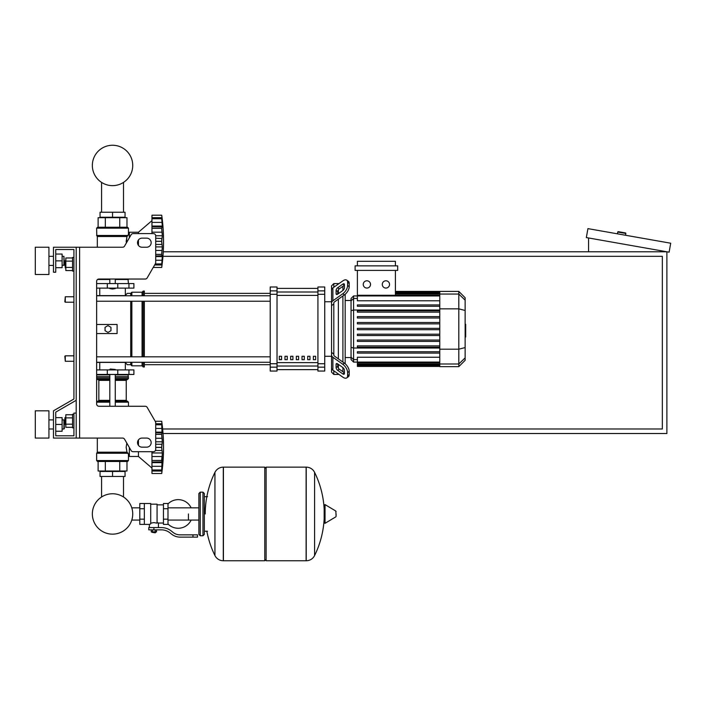 <?xml version="1.0" encoding="UTF-8"?>
<svg xmlns="http://www.w3.org/2000/svg" width="706" height="706" viewBox="0 0 706 706"><rect width="100%" height="100%" fill="white"/><g stroke="black" fill="none" stroke-linecap="round" stroke-linejoin="round"><path stroke-width="1.06" d="M76.195 247.232L122.588 247.232A2.268 2.268 0 0 0 124.556 246.094L131.122 234.736A2.268 2.268 0 0 1 133.081 233.598L153.44 233.598A2.268 2.268 0 0 1 155.708 235.875L155.708 262.526A2.268 2.268 0 0 1 155.408 263.665L147.183 277.899A2.268 2.268 0 0 1 145.215 279.038L98.911 279.038A2.268 2.268 0 0 0 96.643 281.315L96.643 403.991A2.268 2.268 0 0 0 98.911 406.268L145.215 406.268A2.268 2.268 0 0 1 147.183 407.397L155.408 421.641A2.268 2.268 0 0 1 155.708 422.779L155.708 449.431A2.268 2.268 0 0 1 153.44 451.699L133.081 451.699A2.268 2.268 0 0 1 131.122 450.569L124.556 439.203A2.268 2.268 0 0 0 122.588 438.073L76.195 438.073L76.195 247.232L53.48 247.232L53.48 272.225L55.748 272.225L55.748 249.5L73.918 249.5L73.918 399.005L53.48 410.813L53.48 438.073L76.195 438.073M142.082 238.143A4.545 4.545 0 0 0 137.538 242.688A4.545 4.545 0 0 0 142.082 247.232L146.619 247.232A4.545 4.545 0 0 0 151.163 242.688A4.545 4.545 0 0 0 146.619 238.143L142.082 238.143M146.619 438.073A4.545 4.545 0 0 1 151.163 442.618A4.545 4.545 0 0 1 146.619 447.163L142.082 447.163A4.545 4.545 0 0 1 137.538 442.618A4.545 4.545 0 0 1 142.082 438.073L146.619 438.073M131.122 234.736A2.268 2.268 0 0 1 133.081 233.598M153.44 233.598A2.268 2.268 0 0 1 155.708 235.875M155.708 262.526A2.268 2.268 0 0 1 155.408 263.665M162.265 262.173L161.727 267.45L153.22 267.45L147.183 277.899A2.268 2.268 0 0 1 145.215 279.038M55.748 249.5L73.918 249.5L55.748 249.5L73.918 249.5L55.748 249.5L73.918 249.5L73.918 257.452L72.559 257.452L72.559 271.086L73.918 271.086L73.918 296.758L65.287 296.758L65.287 302.212L64.837 301.753L65.287 296.758M65.287 260.638L64.837 261.088L65.287 267.909L65.287 260.638L65.834 260.638M72.559 257.972L65.834 257.972L65.834 270.566L72.559 270.566M72.559 261.123L65.834 261.123M72.559 267.415L65.834 267.415M73.918 427.845L72.559 427.845L72.559 414.219L73.918 414.219M65.287 417.396L65.287 424.668L64.837 417.855L65.834 417.396M72.559 427.324L65.834 427.324L65.834 414.74L72.559 414.74M72.559 424.182L65.834 424.182M72.559 417.881L65.834 417.881M162.265 468.237L161.727 473.514A188.696 188.696 0 0 0 161.727 421.261L155.188 421.261L147.183 407.397M76.195 413.081L73.918 413.081L73.918 435.796L55.748 435.796L55.748 412.119L76.195 400.311M101.567 471.017L101.567 471.467L101.567 471.017M101.567 476.462L101.567 496.998A20.2 20.2 0 0 0 92.345 513.95A20.2 20.2 0 0 1 112.545 493.759A20.2 20.2 0 0 1 132.737 513.95A20.2 20.2 0 0 0 123.515 496.998A20.2 20.2 0 0 1 112.545 534.151A20.2 20.2 0 0 1 92.345 513.95A20.2 20.2 0 0 0 112.545 534.151A20.2 20.2 0 0 0 123.515 496.998A20.2 20.2 0 0 1 112.545 534.151A20.2 20.2 0 0 1 101.567 496.998A20.2 20.2 0 0 0 112.545 534.151A20.2 20.2 0 0 0 132.737 513.95A20.2 20.2 0 0 1 112.545 534.151A20.2 20.2 0 0 1 101.567 496.998A20.2 20.2 0 0 0 112.545 534.151A20.2 20.2 0 0 0 132.737 513.95A20.2 20.2 0 0 1 112.545 534.151A20.2 20.2 0 0 1 101.567 496.998A20.2 20.2 0 0 0 109.448 533.913A20.2 20.2 0 0 0 131.793 520.066L139.806 520.066M123.515 471.017L123.515 471.467L123.515 471.017M123.515 476.462L123.515 496.998A20.2 20.2 0 0 1 131.793 507.843A20.2 20.2 0 0 0 123.515 496.998A20.2 20.2 0 0 1 131.793 507.843L139.806 507.843M101.567 217.695L101.567 217.245L101.567 217.695M101.567 212.241L101.567 182.404M123.515 217.695L123.515 217.245L123.515 217.695M123.515 212.241L123.515 182.404M65.287 355.833L64.837 356.283L65.287 361.278L65.287 355.833L73.918 355.833L73.918 302.212L73.918 355.833M163.042 433.528L666.888 433.528L666.888 251.777L163.262 251.777M162.954 256.322L662.343 256.322L662.343 428.983L162.645 428.983M617.45 233.836L617.768 232.045A0.45 0.45 0 0 1 618.288 231.674L625.454 232.936A0.45 0.45 0 0 1 625.825 233.465L625.507 235.248M588.575 251.777L588.575 237.966M670.7 243.217L669.12 252.174L586.342 237.578L587.922 228.62L670.7 243.217M188.431 513.95L188.431 520.066L188.431 513.95M167.984 523.967A14.314 14.314 0 0 0 191.149 520.066M191.149 507.843A14.314 14.314 0 0 0 167.984 503.934M144.351 503.502L150.713 503.502L150.713 523.887L149.354 524.399L139.806 524.399L139.806 503.502L144.351 503.502L144.351 524.399M163.439 523.04L158.435 523.04L158.435 527.585M163.439 508.726L163.439 524.399L167.984 524.399L167.984 503.502L163.439 503.502L163.439 508.726L167.984 508.726M163.439 504.861L157.076 504.861M157.076 522.44L158.435 523.04M150.713 523.164L153.899 522.599L157.076 523.164L157.076 504.181L150.713 504.181M155.708 532.35L152.081 532.35L155.258 532.809L155.708 531.9M155.205 529.853L155.205 531.9L156.52 531.9L156.52 529.853M151.269 529.853L151.269 531.9L155.205 531.9M152.584 529.853L152.584 531.9M192.967 537.125L197.512 537.125L197.512 534.857L192.967 534.857L192.967 537.125L180.092 537.125A13.635 13.635 0 0 1 171.584 534.142L169.961 532.845A13.635 13.635 0 0 0 161.445 529.853L148.781 529.853L148.781 527.585L153.899 527.585L153.899 529.853M153.899 527.585L161.445 527.585A15.903 15.903 0 0 1 171.381 531.071L172.996 532.368A11.358 11.358 0 0 0 180.092 534.857L192.967 534.857M163.439 519.175L167.984 519.175M144.351 508.726L139.806 508.726M144.351 519.175L139.806 519.175M306.113 560.749L306.113 467.151L306.227 560.749A9.31 9.31 0 0 0 314.585 555.56L314.585 472.349A9.31 9.31 0 0 0 306.227 467.151L266.127 467.151L266.127 560.749L306.113 560.749M324.169 513.95L324.169 505.072L325.034 504.587L325.034 523.322L324.169 522.828L324.169 513.95M336.1 513.95L336.1 516.36L336.1 513.95M206.84 531.221A94.057 94.057 0 0 0 214.942 555.56L214.942 472.349A9.31 9.31 0 0 1 223.299 467.151L264.759 467.151L264.759 560.749L223.414 560.749L223.414 467.151L223.299 560.749A9.31 9.31 0 0 1 214.942 555.56L214.942 513.95M202.966 492.144L200.239 492.144L200.239 535.766L202.966 535.766L202.966 492.144L204.334 493.503L204.334 534.398L204.334 531.221L207.511 531.221M73.918 399.005L73.918 296.758M73.918 435.796L55.748 435.796L73.918 435.796L55.748 435.796L73.918 435.796L55.748 435.796L55.748 431.251L62.11 431.251L62.11 417.625L55.748 417.625L55.748 412.119L55.748 431.251M96.643 369.918L133.902 369.918L133.902 374.454L96.643 374.454M109.818 369.459L115.272 369.459L110.268 369.009L109.818 369.918M151.958 468.06L138.447 456.473L129.357 456.473L129.357 447.516M155.708 441.797L162.309 441.797L161.727 447.339L162.309 452.97L161.727 470.037L162.274 468.202M155.708 432.125L162.309 432.125L161.727 434.287L162.309 441.797M155.188 421.261L161.727 421.261L162.309 426.539L161.727 424.738L162.036 432.866L155.708 432.716M162.036 425.347L161.727 424.738L155.708 424.738M162.274 425.974L162.159 424.827M162.009 423.547L161.912 422.735L162.009 423.547M155.708 428.463L162.036 428.463L162.036 432.866M155.708 438.258L162.036 438.258L162.23 439.873L161.771 435.779M155.708 444.268L162.036 444.268L162.274 442.83L161.93 444.595M162.23 451.381L162.036 450.499L162.23 451.381M162.23 454.893L162.274 454.143L162.23 454.893M162.23 464.38L162.036 466.313L162.309 462.651L162.036 466.313L151.958 466.313L151.958 462.651L162.309 462.651L162.274 463.648M161.806 472.879L161.912 472.032L161.806 472.879M162.23 469.313L162.274 468.793L162.23 469.313M151.958 473.514L161.727 473.514L151.958 473.514L151.958 470.037L161.727 470.037L162.036 469.428M162.292 468.175L162.036 471.034L162.309 468.237L162.036 471.034L151.958 471.034L162.036 471.034M161.727 469.993L151.958 469.993L151.958 466.313M151.958 462.651L151.958 462.051L162.036 461.909L162.309 462.651M151.958 462.051L151.958 460.488L161.727 460.488L162.036 461.909M161.727 460.409L151.958 460.488M151.958 460.409L151.958 452.97L162.309 452.97M151.958 452.97L151.958 451.699M138.447 439.891L138.447 445.345M138.447 451.699L138.447 456.473M100.049 476.462L125.041 476.462L125.041 471.467L100.049 471.467L100.049 476.462M112.545 476.462L112.545 471.467M127.539 461.468L97.552 461.468L96.643 460.559L128.448 460.559L127.539 461.468L128.448 460.559L127.539 461.468L128.448 460.559L128.448 454.205L129.357 454.205M128.448 454.205L126.983 452.193L126.153 447.136M128.068 453.252L96.643 453.252L96.643 460.559L97.552 461.468M97.322 438.073L97.322 452.193L126.983 452.193L126.153 447.383L126.815 443.103M97.19 452.52L127.812 452.934L96.643 453.252L97.322 452.193M126.974 461.468L126.974 471.017L98.116 471.017L98.116 461.468M119.755 461.468L119.755 471.017M105.326 461.468L105.326 471.017M128.448 406.268L128.448 402.173L115.272 402.173M109.818 401.264L97.552 401.264L96.643 402.173L97.552 401.264M115.272 400.355L126.242 400.355L126.242 380.366L115.272 380.366M109.818 400.355L98.849 400.355L98.849 380.366L97.94 379.457M109.818 379.457L97.552 379.457L96.643 378.548L97.552 379.457M115.272 378.548L128.448 378.548L127.989 374.454M109.818 377.18L96.643 377.18L96.643 376.73L109.818 376.73M109.818 374.912L96.643 374.912L97.093 374.454M128.448 374.912L115.272 374.912M128.448 376.73L115.272 376.73M128.218 376.96L115.272 376.96M109.818 376.96L96.872 376.96M128.448 377.18L115.272 377.18M127.539 379.457L128.448 378.548L127.539 379.457L128.448 378.548L127.539 379.457L115.272 379.457M127.539 401.264L128.448 402.173L127.539 401.264L128.448 402.173L127.539 401.264L115.272 401.264M161.868 444.956L161.815 445.398M161.771 445.91L161.745 446.51M155.708 434.358L161.727 434.358L161.745 435.143M161.868 436.988L161.93 437.561M155.708 447.427L161.727 447.427L161.745 448.266M161.771 448.857L161.815 449.378M151.958 456.517L162.036 456.517L161.815 458.379M161.771 458.997L161.745 459.632M162.036 428.463L162.309 432.125L162.036 428.463M162.23 425.453L162.036 423.732L155.708 423.732M162.036 438.258L161.815 436.387M112.545 289.036L109.818 288.577L115.272 288.577L112.545 289.036M151.958 220.651L138.447 232.239L138.447 233.598M138.447 239.961L138.447 245.414M138.447 232.239L129.357 232.239L129.357 237.79M162.23 248.839L162.274 248.08L162.23 248.839M162.23 258.325L161.727 263.973L162.309 262.173L162.036 264.979L162.274 262.738M161.806 266.815L161.912 265.977L161.806 266.815M155.223 263.973L161.727 263.973L162.036 263.364M155.708 256.587L162.309 256.587L162.274 257.584M155.708 246.915L162.309 246.915L161.727 254.354L162.309 256.587L162.036 255.846L155.708 255.987M155.708 235.742L162.309 235.742L161.727 241.284L162.309 246.915M162.036 219.284L161.727 218.675L151.958 218.675L151.958 215.198L161.727 215.198L162.309 220.475L161.727 218.675L162.309 226.061L161.727 228.223L151.958 228.223L151.958 226.061L162.309 226.061L161.727 228.223L162.309 235.742M151.958 233.598L151.958 228.303L161.727 228.303L161.745 229.079M162.309 226.061L162.036 226.802L151.958 226.661M151.958 226.061L151.958 218.719L161.727 218.719M162.309 220.475L162.036 217.677L162.292 220.537M162.009 217.492L161.912 216.68L162.009 217.492M162.274 225.064L162.159 223.564M162.23 237.331L162.274 236.766L162.23 237.331M151.958 232.195L162.036 232.195L162.23 233.818L161.771 229.715M153.22 267.45L161.727 267.45A188.696 188.696 0 0 0 161.727 215.198L151.958 215.198M125.041 212.241L100.049 212.241L100.049 217.245L125.041 217.245L125.041 212.241M112.545 212.241L112.545 217.245M112.545 227.244L127.539 227.244L128.448 228.153L96.643 228.153L97.552 227.244L112.545 227.244M129.357 234.507L128.448 234.507L126.983 236.519L126.277 243.129M128.448 234.507L128.448 228.153L127.539 227.244M127.812 235.778L96.775 235.778L96.643 228.153L97.552 227.244M97.322 247.232L97.322 236.519L126.983 236.519L126.153 241.576M119.755 227.244L119.755 217.695L126.974 217.695L126.974 227.244M98.116 227.244L98.116 217.695L119.755 217.695M105.326 227.244L105.326 217.695M127.989 279.038L128.448 283.583M97.552 279.497L109.818 279.497M115.272 279.497L128.448 279.497M155.708 260.249L162.036 260.249L162.309 256.587M155.708 250.453L162.036 250.453L155.708 250.453L162.036 250.453L161.815 252.324M161.771 252.933L161.745 253.569M155.708 241.364L161.727 241.364L161.745 242.202M161.771 242.802L161.815 243.314M155.708 238.213L161.93 238.531M161.868 238.893L161.815 239.334M161.771 239.846L161.745 240.446M161.868 230.924L161.93 231.497M151.958 217.677L162.036 217.677L162.159 218.772M162.23 219.389L162.274 219.919M162.23 263.259L162.036 264.979L154.649 264.979L162.036 264.979M162.23 224.331L162.036 222.399L151.958 222.399M162.036 232.195L161.815 230.332M96.643 288.127L133.902 288.127L133.902 283.583L96.643 283.583M132.737 165.442A20.2 20.2 0 0 0 112.545 145.251A20.2 20.2 0 0 0 92.345 165.442A20.2 20.2 0 0 0 112.545 185.643A20.2 20.2 0 0 0 132.737 165.442M465.139 324.31L465.686 324.31L465.686 333.726L465.139 333.726M465.686 332.597L465.139 332.597M465.686 333.726L465.686 336.991L465.139 336.991M465.686 336.991L465.139 337.194M333.823 287.254L333.823 283.583L338.368 283.583L338.368 284.041L339.012 283.583M333.823 354.077L333.823 355.003A2.268 1.606 0 0 0 334.494 356.133L344.404 363.149L342.798 364.278L332.888 357.271A4.545 3.212 180 0 1 331.555 355.003L331.555 352.435L333.823 354.077L333.823 303.968L331.555 305.61L331.555 303.042A4.545 3.212 0 0 1 332.888 300.774L342.798 293.758L344.404 294.896L334.494 301.903A2.268 1.606 180 0 0 333.823 303.042L333.823 303.968M324.742 356.283L331.555 356.283L331.555 372.186L333.823 374.454L333.823 370.791M333.823 374.454L338.368 374.454L338.368 374.003L339.012 374.454M338.368 368.214L338.368 364.367L338.368 368.214M338.368 358.877L338.368 299.159L338.368 358.877M338.368 293.678L338.368 289.831L338.368 293.678M336.1 293.678L336.1 290.466A2.268 1.138 125.3 0 1 337.706 287.721L342.798 284.121A2.268 1.138 125.3 0 1 344.113 283.874A2.268 1.138 125.3 0 1 344.404 284.589L344.404 287.801A2.268 1.138 125.3 0 1 342.798 290.545L337.706 294.146A2.268 1.138 125.3 0 1 336.391 294.393A2.268 1.138 125.3 0 1 336.1 293.678L337.168 294.437M342.798 284.121L344.404 285.259L339.312 288.86A2.268 1.138 -54.7 0 0 337.706 291.604L337.706 294.146M336.1 367.579L336.1 364.367A2.268 1.138 54.7 0 1 336.391 363.643A2.268 1.138 54.7 0 1 337.706 363.89L337.706 366.44A2.268 1.138 -125.3 0 0 339.312 369.185L344.404 372.786L342.798 373.924L337.706 370.315A2.268 1.138 54.7 0 1 336.1 367.579L337.706 366.44M337.706 363.89L342.798 367.491A2.268 1.138 54.7 0 1 344.404 370.235L344.404 373.448A2.268 1.138 54.7 0 1 344.113 374.171A2.268 1.138 54.7 0 1 342.798 373.924M344.404 294.896A6.813 3.406 -54.7 0 0 349.223 286.671L349.223 283.45A6.813 3.406 -54.7 0 0 348.34 281.297L346.734 280.158A6.813 3.406 125.3 0 0 342.798 280.909L332.888 287.916A4.545 3.212 180 0 0 331.555 290.192L331.555 303.042M349.223 286.671L347.617 285.533A6.813 3.406 125.3 0 1 342.798 293.758M347.617 285.533L347.617 282.321L349.223 283.45M346.734 280.158A6.813 3.406 125.3 0 1 347.617 282.321M331.555 355.003L331.555 367.852A4.545 3.212 0 0 0 332.888 370.12L342.798 377.136A6.813 3.406 54.7 0 0 346.734 377.878L348.34 376.739A6.813 3.406 -125.3 0 0 349.223 374.586L349.223 371.374A6.813 3.406 -125.3 0 0 344.404 363.149M349.223 374.586L347.617 375.724A6.813 3.406 54.7 0 1 346.734 377.878M347.617 375.724L347.617 372.512L349.223 371.374M342.798 364.278A6.813 3.406 54.7 0 1 347.617 372.512M333.823 283.583L331.555 285.851L331.555 301.753L331.555 292.752M324.742 301.753L331.555 301.753L331.555 356.283M351.05 357.554L345.181 357.554M351.05 300.482L345.181 300.482M342.913 286.309L342.913 290.457M342.913 295.946L342.913 362.09M342.913 367.579L342.913 371.727M385.908 280.785A3.636 3.636 0 0 1 389.544 284.421A3.636 3.636 0 0 1 385.908 288.057A3.636 3.636 0 0 1 382.273 284.421A3.636 3.636 0 0 1 385.908 280.785M366.891 280.785A3.636 3.636 0 0 1 370.526 284.421A3.636 3.636 0 0 1 366.891 288.057A3.636 3.636 0 0 1 363.255 284.421A3.636 3.636 0 0 1 366.891 280.785M355.109 265.862L355.109 270.407L397.69 270.407L397.69 265.862L355.109 265.862M439.785 300.791L357.386 300.791L357.386 270.407M395.413 270.407L395.413 295.276M357.386 265.862L357.386 261.317L395.413 261.317L395.413 265.862M353.582 295.938L351.05 298.479L351.05 359.566L353.582 362.099L353.582 295.938L439.785 295.955M345.181 363.758L345.181 294.278M357.386 366.423L439.785 366.423L357.386 366.423L357.386 362.081L353.582 362.099M458.803 291.401L458.803 366.643L465.139 360.307L465.139 297.738L458.803 291.401L439.785 291.401L439.785 366.423M357.386 340.045L439.785 340.045L357.386 340.045L357.386 341.404L439.785 341.404M357.386 334.194L439.785 334.194L357.386 334.194L357.386 335.553L439.785 335.553M357.386 351.747L439.785 351.747L357.386 351.747L357.386 353.115L439.785 353.115M357.386 345.896L439.785 345.896L357.386 345.896L357.386 347.255L439.785 347.255M439.785 362.081L357.386 362.081L357.386 357.245L439.785 357.245M439.785 329.702L357.386 329.702L357.386 328.343L439.785 328.343M439.785 316.632L357.386 316.632L357.386 318L439.785 318M439.785 322.483L357.386 322.483L357.386 323.851L439.785 323.851M439.785 304.93L357.386 304.93L357.386 306.289L439.785 306.289M439.785 310.781L357.386 310.781L357.386 312.14L439.785 312.14M313.376 356.283L315.653 356.283L315.653 359.689L313.376 359.689L313.376 356.283M307.701 356.283L309.969 356.283L309.969 359.689L307.701 359.689L307.701 356.283M302.018 356.283L304.295 356.283L304.295 359.689L302.018 359.689L302.018 356.283M296.344 356.283L298.612 356.283L298.612 359.689L296.344 359.689L296.344 356.283M290.66 356.283L292.928 356.283L292.928 359.689L290.66 359.689L290.66 356.283M284.977 356.283L287.254 356.283L287.254 359.689L284.977 359.689L284.977 356.283M279.302 356.283L281.57 356.283L281.57 359.689L279.302 359.689L279.302 356.283M317.921 288.41L277.026 288.41L317.921 288.392M277.026 369.635L317.921 369.635L277.026 369.653M277.026 294.305L277.026 286.989L270.213 286.989L270.213 371.047L277.026 371.047L277.026 294.305L270.213 294.305M317.921 294.305L324.742 294.305L324.742 286.989L317.921 286.989L317.921 371.047L324.742 371.047L324.742 363.74L317.921 363.74M324.742 294.305L324.742 363.74M96.643 301.224L270.213 301.224M96.643 295.77L270.213 295.77M281.57 359.689L281.57 356.283M279.302 359.539L281.57 359.539M96.643 362.416L125.041 362.416L127.309 364.693L130.716 364.693L131.854 365.823L142.082 365.823L143.212 366.961L144.351 366.961L144.351 362.266M96.643 295.62L125.041 295.62L127.309 293.352L130.716 293.352L131.854 292.213L142.082 292.213L143.212 291.084L144.351 291.084L144.351 295.77M96.643 324.478L117.09 324.478L117.09 333.567L96.643 333.567M130.716 364.693L130.716 362.266M130.716 356.821L130.716 301.224M130.716 295.77L130.716 293.352M108 332.429L105.044 330.726L105.044 327.319L108 325.607L110.957 327.319L110.957 330.726L108 332.429M144.351 356.821L144.351 301.224M143.212 366.961L143.212 362.266M143.212 356.821L143.212 301.224M143.212 295.77L143.212 291.084M142.082 365.823L142.082 362.266M142.082 356.821L142.082 301.224M142.082 295.77L142.082 292.213M131.854 365.823L131.854 362.266M131.854 356.821L131.854 301.224M131.854 295.77L131.854 292.213M35.3 274.493L35.3 247.232L48.935 247.232L48.935 274.493L35.3 274.493M63.928 265.403L63.928 256.322L64.378 264.953L62.11 265.403M35.3 424.438L35.3 438.073L48.935 438.073L48.935 410.813L35.3 410.813L35.3 424.438M63.928 428.983L64.378 428.533L63.928 419.893L63.928 428.983L62.11 428.983M55.748 424.438L62.11 424.438M55.748 254.045L62.11 254.045L62.11 267.68L55.748 267.68M55.748 260.867L62.11 260.867M73.918 249.5L73.918 257.452L73.918 249.5M55.748 417.625L55.748 412.119M79.602 247.232L79.602 438.073M617.768 232.045L625.825 233.465M306.227 560.749L306.227 467.151M336.1 516.36L335.827 511.056L325.034 504.587M223.299 467.151L223.299 560.749M128.951 374.454L128.951 369.918M107.303 374.454L107.303 369.918M117.778 374.454L117.778 369.918M161.727 447.339L155.708 447.339M161.727 434.287L155.708 434.287M155.708 424.783L161.727 424.783M155.444 450.499L162.036 450.499M109.818 402.173L96.643 402.173M109.818 378.548L96.643 378.548M109.818 380.366L98.849 380.366M161.727 263.929L155.249 263.929M155.708 254.425L161.727 254.425M161.727 254.354L155.708 254.354M155.708 244.435L162.036 244.435M161.727 241.284L155.708 241.284M127.23 236.192L97.19 236.192L96.643 235.46L128.068 235.46M128.951 283.583L128.951 288.127M107.303 283.583L107.303 288.127M117.778 283.583L117.778 288.127M465.686 329.031L465.139 329.031M465.686 325.448L465.139 325.448M337.706 291.604L336.1 290.466M339.312 288.86L337.706 287.721M337.168 363.608L336.1 364.367M339.312 369.185L337.706 370.315M332.888 300.774L332.888 287.916M332.888 370.12L332.888 357.271M439.785 292.972L395.413 292.972M439.785 294.093L395.413 294.093M357.386 298.435L353.582 298.435L351.05 300.888M439.785 310.013L353.582 310.013L351.05 310.666M357.386 359.601L353.582 359.601L351.05 357.157M351.05 347.37L353.582 348.023L439.785 348.023M439.785 365.073L357.386 365.073M439.785 363.943L357.386 363.943M465.139 300.174L458.803 294.049L439.785 294.049M439.785 308.84L458.803 308.84L465.139 310.481M439.785 349.196L458.803 349.196L465.139 347.564M439.785 363.996L458.803 363.996L465.139 357.871M317.921 292.002L277.026 292.002M317.921 362.646L277.026 362.646M277.026 366.035L317.921 366.035M277.026 295.399L317.921 295.399M277.026 290.881L270.213 290.881M324.742 290.881L317.921 290.881M277.026 363.74L270.213 363.74M270.213 367.164L277.026 367.164M317.921 367.164L324.742 367.164M65.834 267.909L65.287 267.909M65.834 424.668L65.287 424.668M73.918 361.278L65.287 361.278M73.918 302.212L65.287 302.212M198.88 520.066L167.984 520.066M200.239 535.766L198.88 534.398L198.88 493.503L198.88 507.843L167.984 507.843M149.354 524.399L149.354 527.585M152.081 531.9L152.081 532.35M204.334 496.689L207.511 496.689M314.585 555.56A94.057 94.057 0 0 0 324.169 518.575M324.169 509.335A94.057 94.057 0 0 0 314.585 472.349M335.827 511.056L336.1 511.55M335.827 516.845L325.034 523.322M264.759 468.51L266.127 467.151M264.759 559.39L266.127 560.749M214.942 472.349A94.057 94.057 0 0 0 205.243 513.95M200.239 492.144L198.88 493.503M202.966 535.766L204.334 534.398M99.758 362.416L99.758 369.918M125.333 369.918L125.333 362.716M109.818 374.454L109.818 406.268M115.272 406.268L115.272 374.454M115.272 369.918L115.272 369.459M155.708 424.324L161.78 424.324M151.958 470.443L161.78 470.443M126.242 400.355L127.151 401.264M126.242 380.366L127.151 379.457M98.849 400.355L97.94 401.264M115.272 279.038L115.272 283.583M115.272 288.127L115.272 288.577M109.818 279.038L109.818 283.583M109.818 288.127L109.818 288.577M154.985 264.388L161.78 264.388M151.958 218.269L161.78 218.269M125.333 288.127L125.333 295.329M99.758 288.127L99.758 295.62M439.785 291.401L395.413 291.401M395.413 291.622L439.785 291.622M395.413 292.284L439.785 292.284M395.413 293.414L439.785 293.414M357.386 295.276L439.785 295.276M439.785 365.752L357.386 365.752M439.785 362.769L357.386 362.769M439.785 364.623L357.386 364.623M458.803 366.643L439.785 366.643M144.351 364.693L270.213 364.693M144.351 293.352L270.213 293.352M270.213 356.821L96.643 356.821M270.213 362.266L96.643 362.266M48.935 265.403L53.48 265.403M53.48 428.983L48.935 428.983M62.11 419.893L63.928 419.893M53.48 419.893L48.935 419.893M62.11 256.322L63.928 256.322M53.48 256.322L48.935 256.322"/></g></svg>
